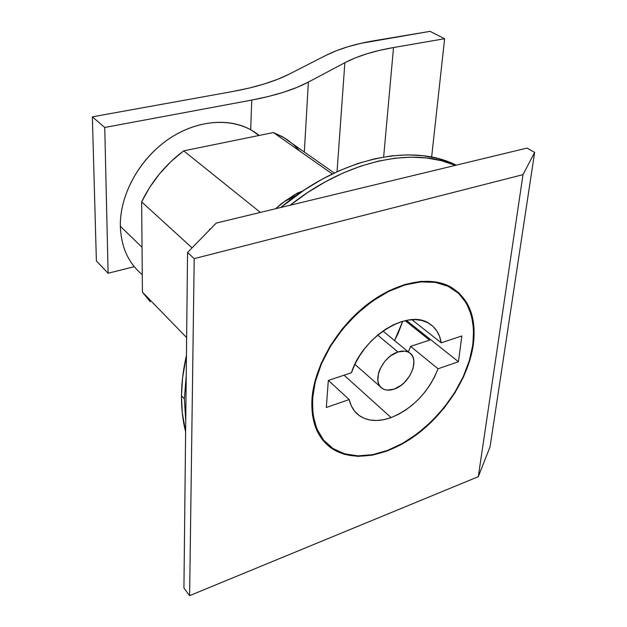 <?xml version="1.0" encoding="UTF-8"?>
<svg xmlns="http://www.w3.org/2000/svg" width="627" height="627" viewBox="0 0 627 627"><rect width="100%" height="100%" fill="white"/><g stroke="black" fill="none" stroke-linecap="round" stroke-linejoin="round"><path stroke-width="0.94" d="M473.33 344.419C468.784 376.858 445.993 412.832 416.336 434.856C386.71 456.801 351.88 462.953 330.695 447.67C317.168 437.497 310.921 421.36 311.956 399.266L314.793 381.882L320.953 363.848L330.21 345.947L342.177 329.003L356.316 313.774L371.976 300.936L388.45 291.03L404.995 284.439L420.913 281.366L435.553 281.852L448.352 285.771L458.878 292.856L466.794 302.739L471.888 314.973L474.067 329.042L473.33 344.419L469.764 360.549L463.541 376.874L454.904 392.87L444.151 408.012L431.619 421.814L417.723 433.813L402.902 443.595L387.643 450.805L372.454 455.139L357.868 456.362L344.442 454.34L332.718 449.057L323.195 440.593L316.337 429.205L312.512 415.254L311.956 399.266C314.017 367.579 335.9 329.214 365.831 305.545C395.778 281.837 430.02 275.229 451.017 287.142C469.184 298.609 476.622 317.701 473.33 344.419L472.946 344.129L473.33 344.419M120.337 226.245C119.647 193.798 140.793 156.695 171.445 137.227C202.106 117.688 237.915 117.837 259.123 135.463L251.654 130.275C228.871 116.959 194.652 120.415 166.508 140.573C138.387 160.708 119.726 195.632 120.337 226.245L142.039 247.304L120.337 226.245C121.105 247.022 128.417 263.16 142.266 274.642C128.417 263.16 121.105 247.022 120.337 226.245M299.831 151.138L294.337 145.362L288.114 140.315L282.652 136.851L273.403 132.548L332.294 173.961L273.403 132.548L284.54 137.964M142.415 292.143L186.634 337.577L142.415 292.143L141.647 201.878L192.066 247.869L141.647 201.878L149.665 187.41L159.524 173.851L170.967 161.554L183.687 150.848C165.512 164.525 151.499 181.532 141.647 201.878L142.415 292.143L150.253 301.705M260.377 212.42L183.687 150.848L273.403 132.548L183.687 150.848L260.377 212.42M526.993 148.09L216.276 223.055L526.993 148.09L534.643 152.4L526.993 148.09M194.205 258.63L189.613 595.65L183.938 588.063L187.551 252.485L194.205 258.63L187.551 252.485L216.276 223.055L187.551 252.485L183.938 588.063L189.613 595.65L478.291 476.685L490.071 446.769L534.643 152.4L522.996 174.651L194.205 258.63L189.613 595.65L478.291 476.685L522.996 174.651L194.205 258.63M534.643 152.4L490.071 446.769L478.291 476.685L522.996 174.651L534.643 152.4M397.949 351.982C402.393 350.571 406.131 350.783 409.18 352.609C420.56 358.746 409.839 384.343 394.077 389.124C389.422 390.684 385.495 390.472 382.305 388.466C371.16 382.313 382.117 356.457 397.949 351.982L377.642 335.1L397.949 351.982L390.84 355.721L387.502 358.519L384.492 361.787L379.915 369.232L378.528 373.112L377.822 380.401L378.528 383.536L379.899 386.154L381.89 388.176L384.406 389.508L387.353 390.119L394.077 389.124L401.045 385.354L404.29 382.603L409.721 375.871L413.099 368.347L413.898 361.152L413.279 358.017L411.994 355.344L410.089 353.26L407.628 351.833L404.713 351.128L397.949 351.982M404.462 284.595L404.94 284.964C422.99 279.869 438.249 280.763 450.719 287.652C474.561 301.234 479.757 335.9 465.83 370.643C451.879 405.434 420.349 437.865 387.69 450.351C365.337 458.619 346.48 457.577 331.111 447.239C310.78 432.583 306.219 398.012 322.16 362.187C338.039 326.377 372.673 294.408 404.94 284.964L404.462 284.595M391.107 417.59L344.051 375.205L391.107 417.59C378.661 421.971 368.167 421.391 359.632 415.858C354.357 412.158 350.869 406.727 349.184 399.564L328.399 380.424L349.184 399.564L326.314 407.487L328.329 380.448L351.449 372.736L354.866 364.358L359.396 356.128L364.914 348.275L371.262 341.025L378.261 334.591L385.715 329.144L393.403 324.833L401.1 321.769L408.608 320.029L415.717 319.637L422.245 320.585L428.022 322.834L432.904 326.306L436.784 330.884L439.582 336.44L441.236 342.82L461.84 335.954L458.447 361.716L438.038 368.786C428.539 392.173 412.895 408.443 391.107 417.59L383.81 419.667L376.772 420.498L370.157 420.051L364.146 418.319L358.91 415.333L354.584 411.14L351.308 405.841L349.184 399.564L326.314 407.487L328.329 380.448L351.449 372.736C362.453 336.793 407.918 308.696 428.954 323.367C435.679 327.529 439.77 334.011 441.236 342.82L461.84 335.954L458.447 361.716L438.038 368.786L410.591 346.394L438.038 368.786L434.676 376.67L430.341 384.382L425.153 391.742L419.22 398.568L412.699 404.713L405.724 410.011L398.474 414.345L391.107 417.59M408.373 351.943L410.591 346.394L429.62 340.116L405.167 320.671L429.62 340.116L410.591 346.394L408.373 351.943M406.414 320.405L458.447 361.716L406.414 320.405M404.94 284.964L388.497 291.516L372.125 301.368L356.559 314.127L342.514 329.261L330.625 346.104L321.416 363.887L315.295 381.812L312.473 399.093L313.014 414.988L316.815 428.852L323.626 440.178L333.086 448.595L344.74 453.854L358.088 455.868L372.587 454.653L387.69 450.351L402.863 443.187L417.606 433.461L431.423 421.524L443.877 407.801L454.575 392.745L463.165 376.843L469.349 360.603L472.891 344.568L473.62 329.285L471.449 315.295L466.378 303.131L458.509 293.311L448.046 286.273L435.318 282.385L420.764 281.907L404.94 284.964M411.915 319.684L441.236 342.82L411.915 319.684M394.54 340.571L398.161 333.36L402.714 321.29L394.54 340.571M181.485 395.692L184.393 398.905L186.227 375.416L184.393 398.905L185.741 420.913L184.393 398.905L181.485 395.692L182.261 412.676L185.623 431.854C182.778 420.662 181.399 408.608 181.485 395.692C181.595 382.752 183.249 369.303 186.446 355.329L182.575 377.846L181.485 395.692M456.229 165.167C412.37 142.925 340.923 157.032 280.739 207.506L304.691 189.722L322.16 179.197L339.795 170.497L357.382 163.686L374.711 158.803L391.577 155.872L407.801 154.861L423.209 155.739L437.662 158.427L451.04 162.848L456.229 165.167M290.105 205.241C347.17 160.01 412.84 146.749 455.359 165.371L441.298 160.684L426.838 158.004L411.406 157.15L395.167 158.184L378.269 161.155L360.909 166.069L343.29 172.919L325.609 181.673L308.1 192.246L290.105 205.241M210.492 228.98L209.575 229.208L209.559 229.937L209.575 229.208L209.951 229.537L209.575 229.208L210.492 228.98M294.714 196.643L293.702 195.883L297.08 193.218L302.708 191.039L294.933 194.582L291.978 197.568L293.702 195.883L294.714 196.643M285.261 200.93L275.621 208.736L282.009 203.164L288.851 199.08L290.121 200.052L288.851 199.08L291.978 197.568L285.261 200.93L294.933 194.582M431.635 157.064L444.621 38.709L430.036 31.35L360.933 43.334L348.056 46.712L336.385 50.709L326.071 55.309C339.129 48.757 355.391 43.851 374.868 40.598L430.036 31.35L444.621 38.709L431.635 157.064M326.071 55.309L289.235 74.119C275.034 81.377 256.137 87.184 232.531 91.542L92.357 116.841L96.386 260.942L92.357 116.841L104.748 127.461L108.11 273.254L96.386 260.942L108.11 273.254L104.748 127.461L251.74 100.077L250.682 129.726L251.74 100.077L268.536 96.456L283.686 92.2L297.018 87.38L308.374 82.082C294.314 89.567 275.433 95.563 251.74 100.077L104.748 127.461L92.357 116.841L232.531 91.542L249.28 88.046L264.429 83.924L277.792 79.253L289.235 74.119L326.071 55.309M134.256 266.663L108.11 273.254L134.256 266.663M145.966 159.556L145.519 160.081L145.966 159.556M304.33 152.047L308.374 82.082L344.858 62.7L337.044 171.727L344.858 62.7C357.782 55.96 373.998 50.905 393.521 47.542L383.646 157.024L393.521 47.542L444.621 38.709L393.521 47.542L379.562 50.364L366.701 53.844L355.086 57.966L344.858 62.7L308.374 82.082L304.33 152.047M321.964 439.041L330.695 447.67M251.654 130.275L258.935 135.503M334.262 173.021L282.652 136.851M409.18 352.609L382.932 331.017M447.772 285.497L450.719 287.652M354.686 411.265L359.632 415.858M380.409 386.804L354.874 364.334"/></g></svg>
